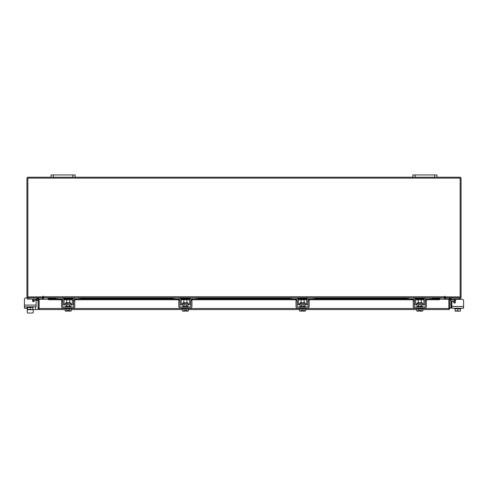 <?xml version="1.0" encoding="UTF-8"?>
<svg xmlns="http://www.w3.org/2000/svg" width="488" height="488" viewBox="0 0 488 488"><rect width="100%" height="100%" fill="white"/><g stroke="black" fill="none" stroke-linecap="round" stroke-linejoin="round"><path stroke-width="0.73" d="M454.737 301.181L451.51 301.181A0.36 0.36 0 0 0 451.144 301.541L451.144 308.05L449.942 308.05M449.942 301.541A1.568 1.568 0 0 1 451.51 299.974L454.737 299.974M457.738 311.13L456.774 311.13M463.6 306.482L463.6 308.233L451.9 308.233L451.9 306.482L463.6 306.482L463.6 300.815A1.507 1.507 0 0 0 462.093 299.309L456.811 299.309A1.507 1.507 0 0 0 455.304 300.815L455.304 302.401A0.726 0.726 0 0 1 454.578 303.121A0.726 0.726 0 0 0 454.737 303.109L454.737 299.223L454.011 298.949L454.737 299.223L454.737 300.035L455.524 300.035M445.379 296.899L445.379 297.802L460.764 297.802L460.764 298.949L451.589 298.949M449.106 298.949L445.501 298.949L445.501 297.808M460.764 298.949L460.764 299.309L462.093 299.309M460.764 308.233L460.764 308.837L455.115 308.837L460.385 308.837L460.355 311.13L457.75 310.893L457.75 308.837M454.737 308.837L454.737 308.233L454.737 308.837L455.115 308.837L455.115 310.893L455.115 308.837M455.115 310.893L457.75 310.893M459.19 311.13L460.355 311.13M456.555 311.13L458.952 311.13M455.151 311.13L456.317 311.13M454.737 303.109A0.726 0.726 0 0 1 454.578 303.121A0.726 0.726 0 0 0 454.737 303.109A0.726 0.726 0 0 1 453.956 302.761L453.254 301.547A0.726 0.726 0 0 0 451.9 301.913L451.9 306.482M70.614 303.591L70.614 302.664L65.801 302.664L65.801 303.591L70.852 303.835M79.178 297.802L80.63 297.802L80.63 298.949L79.178 298.949L79.178 297.802L74.597 297.802A2.233 2.233 0 0 0 72.364 300.035L72.364 302.865A0.964 0.964 0 0 1 71.4 303.835L65.008 303.835A0.964 0.964 0 0 1 64.044 302.865L64.044 300.035A2.233 2.233 0 0 0 61.817 297.802L57.23 297.802L57.23 298.949L55.785 298.949L55.785 297.802L57.23 297.802M62.781 299.534A1.086 1.086 0 0 1 62.903 300.035L62.903 302.865A2.111 2.111 0 0 0 65.008 304.976L71.4 304.976A2.111 2.111 0 0 0 73.511 302.865L73.511 300.035A1.086 1.086 0 0 1 73.633 299.534M73.786 299.309A1.086 1.086 0 0 1 74.597 298.949L73.871 299.223M79.178 298.949L74.597 298.949M62.537 299.223L57.23 298.949M61.817 298.949A1.086 1.086 0 0 1 62.623 299.309M71.4 304.976L71.4 303.835M65.008 303.835L65.008 304.976M61.817 297.802L62.537 297.924M73.871 297.924L74.597 297.802M65.191 308.233L65.191 308.837L71.224 308.837L71.224 308.233M65.191 307.086L65.191 306.482L71.224 306.482L71.224 307.086M69.711 302.664L69.711 299.791L66.697 299.791L66.697 302.664M66.685 308.837L66.685 310.893L66.685 308.837M69.729 308.837L69.729 310.893L69.729 308.837M65.99 311.13L67.753 311.106L65.16 310.893L65.16 309.563L39.119 309.563L39.132 299.309L48.208 299.309M65.16 308.837L65.16 310.893L65.563 311.13M66.685 310.893L67.753 311.106L67.753 309.911L68.656 309.911L68.656 311.106L71.248 310.893L71.248 308.837M71.248 310.893L70.559 311.13L71.248 310.893M69.729 310.893L70.424 311.13L68.656 311.13M61.634 300.815L61.634 299.309L62.781 299.309L62.781 300.815L61.634 300.815L61.634 306.482A1.751 1.751 0 0 0 63.385 308.233L73.029 308.233A1.751 1.751 0 0 0 74.78 306.482L74.78 300.815L73.633 300.815L73.633 306.482A0.604 0.604 0 0 1 73.029 307.086L63.385 307.086A0.604 0.604 0 0 1 62.781 306.482L62.781 300.815M73.633 300.815L73.633 299.309L74.78 299.309L74.78 300.815M422.199 303.591L422.199 302.664L417.386 302.664L417.386 303.591L422.443 303.835M430.77 297.802L432.215 297.802L432.215 298.949L430.77 298.949L430.77 297.802L426.183 297.802A2.233 2.233 0 0 0 423.956 300.035L423.956 302.865A0.964 0.964 0 0 1 422.992 303.835L416.6 303.835A0.964 0.964 0 0 1 415.636 302.865L415.636 300.035A2.233 2.233 0 0 0 413.403 297.802L408.822 297.802L408.822 298.949L407.37 298.949L407.37 297.802L408.822 297.802M414.367 299.534A1.086 1.086 0 0 1 414.489 300.035L414.489 302.865A2.111 2.111 0 0 0 416.6 304.976L422.992 304.976A2.111 2.111 0 0 0 425.097 302.865L425.097 300.035A1.086 1.086 0 0 1 425.219 299.534M425.377 299.309A1.086 1.086 0 0 1 426.183 298.949L425.463 299.223M430.77 298.949L426.183 298.949M414.129 299.223L408.822 298.949M413.403 298.949A1.086 1.086 0 0 1 414.214 299.309M422.992 304.976L422.992 303.835M416.6 303.835L416.6 304.976M425.463 297.924L426.183 297.802M416.776 308.233L416.776 308.837L422.809 308.837L422.809 308.233M416.776 307.086L416.776 306.482L422.809 306.482L422.809 307.086M421.303 302.664L421.303 299.791L418.289 299.791L418.289 302.664M418.271 308.837L418.271 310.893L418.271 308.837M421.315 308.837L421.315 310.893L421.315 308.837M417.575 311.13L419.345 311.106L416.752 310.893L416.752 309.563L305.628 309.563M416.752 308.837L416.752 310.893L417.155 311.13M418.271 310.893L419.345 311.106L419.345 309.911L420.247 309.911L420.247 311.106L422.84 310.893L422.84 308.837M422.84 310.893L422.144 311.13L422.84 310.893M421.315 310.893L422.01 311.13L420.247 311.13M413.22 300.815L413.22 299.309L414.367 299.309L414.367 300.815L413.22 300.815L413.22 306.482A1.751 1.751 0 0 0 414.971 308.233L424.615 308.233A1.751 1.751 0 0 0 426.366 306.482L426.366 300.815L425.219 300.815L425.219 306.482A0.604 0.604 0 0 1 424.615 307.086L414.971 307.086A0.604 0.604 0 0 1 414.367 306.482L414.367 300.815M425.219 300.815L425.219 299.309L426.366 299.309L426.366 300.815M449.039 299.309L449.942 299.309L449.942 308.501L449.039 308.501L449.039 299.309A1.055 1.055 0 0 1 450.607 298.381L451.65 298.985L451.199 299.766L449.942 299.309M449.942 308.501L448.881 309.563L448.868 308.501L448.881 309.563L422.84 309.563M299.534 308.837L299.534 310.893L299.534 309.563L188.417 309.563M182.323 308.837L182.323 310.893L182.323 309.563L71.248 309.563M39.119 308.66L39.119 309.563L38.058 308.501L65.191 308.501M422.809 308.501L448.868 308.501L448.868 299.309L439.828 299.156M32.885 309.563L38.058 309.563L38.058 299.309L36.801 299.766L36.35 298.985L37.393 298.381L37.844 299.162M38.961 308.501L38.961 299.309L38.058 299.309M432.215 298.253L439.828 298.253L439.828 299.174A1.208 0.604 180 0 1 438.62 299.766L438.62 298.985A1.208 0.604 0 0 0 439.828 298.394L432.215 298.394M48.172 299.156L48.172 298.394A1.208 0.604 0 0 0 49.38 298.985L62.098 298.985M49.38 298.985L49.38 299.766A1.208 0.604 180 0 1 48.172 299.174L48.172 298.381L55.785 298.394M63.782 298.985L72.627 298.985M74.316 298.985L179.261 298.985M180.95 298.985L189.789 298.985M191.479 298.985L296.472 298.985M298.162 298.985L307.001 298.985M308.69 298.985L413.684 298.985M415.373 298.985L424.218 298.985M425.902 298.985L438.62 298.985M49.38 299.766L61.634 299.766M64.032 299.766L72.383 299.766M74.78 299.766L178.797 299.766M181.194 299.766L189.545 299.766M191.943 299.766L296.009 299.766M298.406 299.766L306.757 299.766M309.154 299.766L413.22 299.766M415.617 299.766L423.968 299.766M426.366 299.766L438.62 299.766M38.961 299.309A1.055 1.055 0 0 0 37.393 298.381M42.462 297.802L42.621 299.309M445.379 299.309L445.538 297.802M42.621 296.899L42.621 297.802L27.236 297.802L27.236 299.065L36.393 299.065M436.943 177.217L434.649 177.217L434.649 174.948L436.943 174.948L436.943 177.217L460.001 177.217A1.055 1.055 0 0 1 461.056 178.273L461.056 296.747A1.055 1.055 0 0 1 460.001 297.802M27.999 297.802A1.055 1.055 0 0 1 26.944 296.747L26.944 178.273A1.055 1.055 0 0 1 27.999 177.217L51.057 177.217L51.057 174.948L53.351 174.948L53.351 177.217L51.057 177.217M434.649 177.217L53.351 177.217M43.377 297.424A1.055 1.055 0 0 0 42.621 296.911M445.379 296.911A1.055 1.055 0 0 0 444.623 297.424M445.074 296.295L444.623 296.295L444.623 297.802L43.377 297.802L43.151 296.07L42.926 296.899L27.84 296.899L27.84 178.114L460.16 178.114L460.16 296.899L445.074 296.899L445.074 296.295L444.623 296.295M432.215 297.961L444.623 297.961L444.623 299.309M43.377 299.309L43.377 297.961L55.785 297.961M43.377 296.295L42.926 296.295M67.753 309.911L68.656 309.911L68.656 311.106M419.345 309.911L420.247 309.911L420.247 311.106M33.263 309.563L33.263 312.302A0.756 0.756 0 0 1 32.507 313.052L27.987 313.052A0.756 0.756 0 0 1 27.236 312.302L27.236 308.806M29.847 309.734A1.592 1.592 0 0 0 30.939 309.734M33.263 299.339L33.989 299.065L33.282 299.223L33.989 299.065L33.263 299.315L33.989 299.065L33.263 299.339L33.989 299.065L33.263 299.339L33.989 299.065L33.263 299.339L33.263 300.151L32.696 300.151M33.422 301.73A0.726 0.726 0 0 1 33.263 301.712L33.263 300.151M42.499 297.808L42.499 299.065L38.93 299.065M27.236 306.842L27.236 307.446L33.263 307.446L33.263 306.842M27.615 307.446L27.615 309.502L27.609 307.446L32.885 307.446L32.885 309.502L32.885 307.446M27.609 309.502L30.25 309.502L30.25 307.446M32.885 309.502L30.25 309.502M27.645 309.734L28.81 309.734M29.048 309.734L31.445 309.734M31.683 309.734L32.849 309.734M32.653 299.065A1.507 1.507 0 0 1 32.696 299.425L32.696 301.011A0.726 0.726 0 0 0 34.044 301.37L34.746 300.157A0.726 0.726 0 0 1 36.1 300.517L38.058 300.517M27.145 306.842L27.145 308.355L24.4 308.233L24.4 299.425L24.4 305.091L36.1 305.091L36.1 306.842L24.4 306.842L24.4 299.425A1.507 1.507 0 0 1 25.907 297.918L27.236 297.802M36.1 305.091L36.1 300.517L36.1 305.091M32.507 313.052L27.987 313.052L32.507 313.052M24.4 306.482L24.4 299.425M25.907 297.918L27.236 297.918M34.538 300.517L33.263 300.517M27.145 308.233L27.145 308.355A1.208 1.208 0 0 0 27.609 309.307M434.649 174.948L415.117 174.948L415.117 177.217M412.824 177.217L412.824 174.948L415.117 174.948M72.883 177.217L72.883 174.948L53.351 174.948M72.883 174.948L75.176 174.948L75.176 177.217M299.943 311.13L302.127 311.13L302.127 309.911L303.036 309.911L303.036 311.106L305.628 310.893L305.628 308.837M303.036 311.13L304.799 311.13L304.103 310.893L304.103 308.837L305.598 308.837L305.598 308.233M182.732 311.13L184.915 311.13L184.915 309.911L185.824 309.911L185.824 311.106L188.417 310.893L188.417 308.837M185.824 311.13L187.587 311.13L186.892 310.893L186.892 308.837L188.386 308.837L188.386 308.233M304.988 303.591L304.988 302.664L300.175 302.664L300.175 303.591L305.232 303.835M313.558 297.802L315.004 297.802L315.004 298.949L313.558 298.949L313.558 297.802L308.971 297.802A2.233 2.233 0 0 0 306.745 300.035L306.745 302.865A0.964 0.964 0 0 1 305.775 303.835L299.388 303.835A0.964 0.964 0 0 1 298.424 302.865L298.424 300.035A2.233 2.233 0 0 0 296.192 297.802L291.611 297.802L291.611 298.949L290.159 298.949L290.159 297.802L291.611 297.802M297.155 299.534A1.086 1.086 0 0 1 297.277 300.035L297.277 302.865A2.111 2.111 0 0 0 299.388 304.976L305.775 304.976A2.111 2.111 0 0 0 307.885 302.865L307.885 300.035A1.086 1.086 0 0 1 308.007 299.534M308.166 299.309A1.086 1.086 0 0 1 308.971 298.949L308.251 299.223M313.558 298.949L308.971 298.949M296.911 299.223L291.611 298.949M296.192 298.949A1.086 1.086 0 0 1 296.997 299.309M305.775 304.976L305.775 303.835M299.388 303.835L299.388 304.976M296.192 297.802L296.911 297.924M308.251 297.924L308.971 297.802M299.565 308.233L299.565 308.837L304.103 308.837L304.103 310.893M299.565 307.086L299.565 306.482L305.598 306.482L305.598 307.086M304.091 302.664L304.091 299.791L301.072 299.791L301.072 302.664M301.059 308.837L301.059 310.893L301.059 308.837M301.059 310.893L302.127 311.106M302.127 309.911L303.036 309.911L303.036 311.106M305.628 310.893L304.933 311.13L305.628 310.893M300.364 311.13L302.127 311.13M296.009 300.815L296.009 299.309L297.155 299.309L297.155 300.815L296.009 300.815L296.009 306.482A1.751 1.751 0 0 0 297.759 308.233L307.403 308.233A1.751 1.751 0 0 0 309.154 306.482L309.154 300.815L308.007 300.815L308.007 306.482A0.604 0.604 0 0 1 307.403 307.086L297.759 307.086A0.604 0.604 0 0 1 297.155 306.482L297.155 300.815M308.007 300.815L308.007 299.309L309.154 299.309L309.154 300.815M187.776 303.591L187.776 302.664L182.963 302.664L182.963 303.591L188.014 303.835M196.341 297.802L197.792 297.802L197.792 298.949L196.341 298.949L196.341 297.802L191.76 297.802A2.233 2.233 0 0 0 189.533 300.035L189.533 302.865A0.964 0.964 0 0 1 188.563 303.835L182.176 303.835A0.964 0.964 0 0 1 181.207 302.865L181.207 300.035A2.233 2.233 0 0 0 178.98 297.802L174.399 297.802L174.399 298.949L172.947 298.949L172.947 297.802L174.399 297.802M179.944 299.534A1.086 1.086 0 0 1 180.066 300.035L180.066 302.865A2.111 2.111 0 0 0 182.176 304.976L188.563 304.976A2.111 2.111 0 0 0 190.674 302.865L190.674 300.035A1.086 1.086 0 0 1 190.796 299.534M190.954 299.309A1.086 1.086 0 0 1 191.76 298.949L191.04 299.223M196.341 298.949L191.76 298.949M179.7 299.223L174.399 298.949M178.98 298.949A1.086 1.086 0 0 1 179.785 299.309M188.563 304.976L188.563 303.835M182.176 303.835L182.176 304.976M178.98 297.802L179.7 297.924M191.04 297.924L191.76 297.802M182.353 308.233L182.353 308.837L186.892 308.837L186.892 310.893M182.353 307.086L182.353 306.482L188.386 306.482L188.386 307.086M186.88 302.664L186.88 299.791L183.86 299.791L183.86 302.664M183.848 308.837L183.848 310.893L183.848 308.837M183.848 310.893L184.915 311.106M184.915 309.911L185.824 309.911L185.824 311.106M188.417 310.893L187.721 311.13L188.417 310.893M183.153 311.13L184.915 311.13M178.797 300.815L178.797 299.309L179.944 299.309L179.944 300.815L178.797 300.815L178.797 306.482A1.751 1.751 0 0 0 180.548 308.233L190.192 308.233A1.751 1.751 0 0 0 191.943 306.482L191.943 300.815L190.796 300.815L190.796 306.482A0.604 0.604 0 0 1 190.192 307.086L180.548 307.086A0.604 0.604 0 0 1 179.944 306.482L179.944 300.815M190.796 300.815L190.796 299.309L191.943 299.309L191.943 300.815M453.956 302.761L453.254 301.547M463.6 308.233L461.874 308.233M453.413 308.233L451.9 308.233M459.318 298.949L459.318 297.802M454.737 302.865L455.133 302.865M416.776 308.501L305.598 308.501M299.565 308.501L188.386 308.501M182.353 308.501L71.224 308.501M450.156 299.162L450.607 298.381M63.33 298.394L73.084 298.394M80.63 298.394L172.947 298.394M180.493 298.394L190.247 298.394M197.792 298.394L290.159 298.394M297.704 298.394L307.458 298.394M315.004 298.394L407.37 298.394M414.916 298.394L424.67 298.394M62.635 297.961L73.773 297.961M80.63 297.961L172.947 297.961M179.797 297.961L190.942 297.961M197.792 297.961L290.159 297.961M297.015 297.961L308.154 297.961M315.004 297.961L407.37 297.961M414.227 297.961L425.365 297.961M43.377 296.747L444.623 296.747M28.682 297.802L28.682 299.065M35.593 306.842L35.593 309.563M69.711 304.976L69.711 306.482M66.697 304.976L66.697 306.482M421.303 304.976L421.303 306.482M418.289 304.976L418.289 306.482M424.841 298.253L414.745 298.253M407.37 298.253L315.004 298.253M307.629 298.253L297.534 298.253M290.159 298.253L197.792 298.253M190.418 298.253L180.322 298.253M172.947 298.253L80.63 298.253M73.255 298.253L63.159 298.253M55.785 298.253L48.172 298.253M304.091 304.976L304.091 306.482M301.072 304.976L301.072 306.482M186.88 304.976L186.88 306.482M183.86 304.976L183.86 306.482"/></g></svg>
